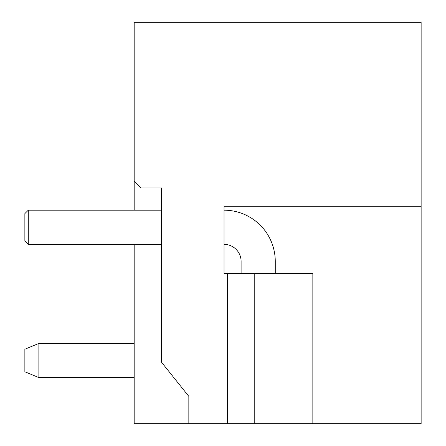 <?xml version="1.0" encoding="UTF-8"?>
<svg xmlns="http://www.w3.org/2000/svg" width="446" height="446" viewBox="0 0 446 446"><rect width="100%" height="100%" fill="white"/><g stroke="black" fill="none" stroke-linecap="round" stroke-linejoin="round"><path stroke-width="0.67" d="M161.508 210.189L161.508 187.983L141.014 187.983L134.179 181.154L134.179 210.189L28.276 210.189L161.508 210.189M312.847 423.7L227.443 423.7L227.443 273.387L312.847 273.387L312.847 423.7L421.135 423.7L421.135 22.3L134.179 22.3L134.179 181.154M134.179 244.352L134.179 423.7L188.836 423.7L188.836 396.371L161.508 362.208L161.508 187.983M227.443 423.7L188.836 423.7M254.772 273.387L254.772 423.7M227.443 273.387L224.026 273.387L224.026 206.771L421.135 206.771M134.179 343.42L38.869 343.42L38.869 377.584L134.179 377.584M38.869 377.584L24.864 371.774L24.864 349.229L38.869 343.42M224.026 244.352A17.082 17.082 0 0 1 241.108 261.434L241.108 273.387M224.026 210.189A51.24 51.24 0 0 1 275.266 261.434L275.266 273.387M28.276 244.352L24.864 240.935L24.864 213.606L28.276 210.189L28.276 244.352L161.508 244.352"/></g></svg>
